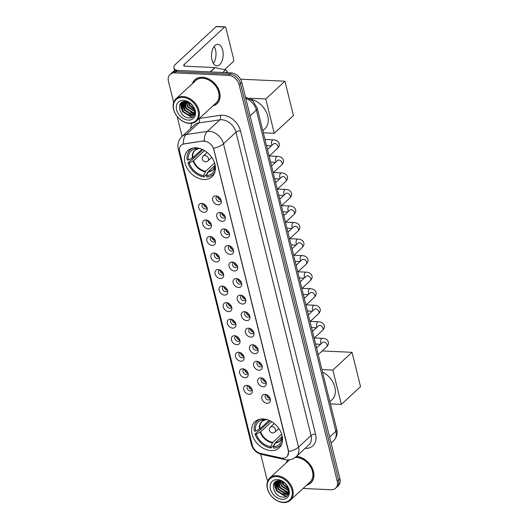 <?xml version="1.0" encoding="UTF-8"?>
<svg xmlns="http://www.w3.org/2000/svg" width="529" height="529" viewBox="0 0 529 529"><rect width="100%" height="100%" fill="white"/><g stroke="black" fill="none" stroke-linecap="round" stroke-linejoin="round"><path stroke-width="0.79" d="M263.131 418.942A17.827 13.146 -132.8 0 0 254.945 421.679A17.827 13.146 -132.8 0 0 254.072 439.103A17.827 13.146 -132.8 0 0 270.967 450.589A17.827 13.146 -132.8 0 0 279.153 447.851A17.827 13.146 -132.8 0 0 280.026 430.427A17.827 13.146 -132.8 0 0 263.131 418.942M196.041 147.842A17.827 13.146 -132.8 0 0 187.855 150.586A17.827 13.146 -132.8 0 0 186.982 168.01A17.827 13.146 -132.8 0 0 203.877 179.49A17.827 13.146 -132.8 0 0 212.069 176.752A17.827 13.146 -132.8 0 0 212.936 159.328A17.827 13.146 -132.8 0 0 196.041 147.842M204.042 212.354A5.045 3.723 47.2 0 1 198.699 207.679A5.045 3.723 47.2 0 1 201.827 203.394A5.045 3.723 47.2 0 1 202.138 203.42A5.045 3.723 47.2 0 1 207.315 209.021A5.045 3.723 47.2 0 1 204.042 212.354M203.288 203.711A3.029 2.235 -132.8 0 0 202.547 204.108A3.029 2.235 -132.8 0 0 202.402 207.064A3.029 2.235 -132.8 0 0 205.272 209.015A3.029 2.235 -132.8 0 0 206.66 208.552A3.029 2.235 -132.8 0 0 207.117 207.851M208.142 228.892A5.045 3.723 47.2 0 1 202.792 224.217A5.045 3.723 47.2 0 1 205.92 219.938A5.045 3.723 47.2 0 1 206.231 219.958A5.045 3.723 47.2 0 1 211.408 225.559A5.045 3.723 47.2 0 1 208.142 228.892M207.381 220.249A3.029 2.235 -132.8 0 0 206.641 220.646A3.029 2.235 -132.8 0 0 206.495 223.608A3.029 2.235 -132.8 0 0 209.365 225.559A3.029 2.235 -132.8 0 0 210.754 225.089A3.029 2.235 -132.8 0 0 211.21 224.389M212.235 245.43A5.045 3.723 47.2 0 1 206.885 240.761A5.045 3.723 47.2 0 1 210.013 236.476A5.045 3.723 47.2 0 1 210.324 236.503A5.045 3.723 47.2 0 1 215.501 242.097A5.045 3.723 47.2 0 1 212.235 245.43M211.474 236.787A3.029 2.235 -132.8 0 0 210.734 237.19A3.029 2.235 -132.8 0 0 210.588 240.146A3.029 2.235 -132.8 0 0 213.458 242.097A3.029 2.235 -132.8 0 0 214.847 241.634A3.029 2.235 -132.8 0 0 215.303 240.926M216.328 261.974A5.045 3.723 47.2 0 1 210.978 257.299A5.045 3.723 47.2 0 1 214.106 253.014A5.045 3.723 47.2 0 1 214.417 253.041A5.045 3.723 47.2 0 1 219.595 258.641A5.045 3.723 47.2 0 1 216.328 261.974M215.567 253.331A3.029 2.235 -132.8 0 0 214.827 253.728A3.029 2.235 -132.8 0 0 214.681 256.691A3.029 2.235 -132.8 0 0 217.551 258.641A3.029 2.235 -132.8 0 0 218.94 258.172A3.029 2.235 -132.8 0 0 219.396 257.471M220.421 278.512A5.045 3.723 47.2 0 1 215.072 273.837A5.045 3.723 47.2 0 1 218.199 269.559A5.045 3.723 47.2 0 1 218.51 269.585A5.045 3.723 47.2 0 1 223.688 275.179A5.045 3.723 47.2 0 1 220.421 278.512M219.661 269.869A3.029 2.235 -132.8 0 0 218.92 270.273A3.029 2.235 -132.8 0 0 218.775 273.228A3.029 2.235 -132.8 0 0 221.644 275.179A3.029 2.235 -132.8 0 0 223.033 274.716A3.029 2.235 -132.8 0 0 223.489 274.009M224.514 295.056A5.045 3.723 47.2 0 1 219.165 290.381A5.045 3.723 47.2 0 1 222.292 286.096A5.045 3.723 47.2 0 1 222.603 286.123A5.045 3.723 47.2 0 1 227.781 291.724A5.045 3.723 47.2 0 1 224.514 295.056M223.754 286.414A3.029 2.235 -132.8 0 0 223.013 286.811A3.029 2.235 -132.8 0 0 222.868 289.766A3.029 2.235 -132.8 0 0 225.738 291.717A3.029 2.235 -132.8 0 0 227.126 291.254A3.029 2.235 -132.8 0 0 227.582 290.553M228.607 311.594A5.045 3.723 47.2 0 1 223.258 306.919A5.045 3.723 47.2 0 1 226.386 302.641A5.045 3.723 47.2 0 1 226.696 302.661A5.045 3.723 47.2 0 1 231.874 308.262A5.045 3.723 47.2 0 1 228.607 311.594M227.847 302.952A3.029 2.235 -132.8 0 0 227.106 303.348A3.029 2.235 -132.8 0 0 226.961 306.311A3.029 2.235 -132.8 0 0 229.831 308.262A3.029 2.235 -132.8 0 0 231.219 307.792A3.029 2.235 -132.8 0 0 231.676 307.091M232.7 328.132A5.045 3.723 47.2 0 1 227.351 323.464A5.045 3.723 47.2 0 1 230.485 319.179A5.045 3.723 47.2 0 1 230.789 319.205A5.045 3.723 47.2 0 1 235.967 324.799A5.045 3.723 47.2 0 1 232.7 328.132M231.94 319.49A3.029 2.235 -132.8 0 0 231.199 319.893A3.029 2.235 -132.8 0 0 231.054 322.849A3.029 2.235 -132.8 0 0 233.924 324.799A3.029 2.235 -132.8 0 0 235.312 324.337A3.029 2.235 -132.8 0 0 235.769 323.629M236.794 344.677A5.045 3.723 47.2 0 1 231.444 340.002A5.045 3.723 47.2 0 1 234.578 335.717A5.045 3.723 47.2 0 1 234.883 335.743A5.045 3.723 47.2 0 1 240.06 341.344A5.045 3.723 47.2 0 1 236.794 344.677M236.033 336.034A3.029 2.235 -132.8 0 0 235.293 336.431A3.029 2.235 -132.8 0 0 235.147 339.393A3.029 2.235 -132.8 0 0 238.017 341.344A3.029 2.235 -132.8 0 0 239.406 340.874A3.029 2.235 -132.8 0 0 239.862 340.173M240.887 361.214A5.045 3.723 47.2 0 1 235.537 356.539A5.045 3.723 47.2 0 1 238.672 352.261A5.045 3.723 47.2 0 1 238.976 352.288A5.045 3.723 47.2 0 1 244.153 357.882A5.045 3.723 47.2 0 1 240.887 361.214M240.126 352.572A3.029 2.235 -132.8 0 0 239.392 352.975A3.029 2.235 -132.8 0 0 239.24 355.931A3.029 2.235 -132.8 0 0 242.11 357.882A3.029 2.235 -132.8 0 0 243.499 357.419A3.029 2.235 -132.8 0 0 243.955 356.711M244.98 377.759A5.045 3.723 47.2 0 1 239.63 373.084A5.045 3.723 47.2 0 1 242.765 368.799A5.045 3.723 47.2 0 1 243.069 368.825A5.045 3.723 47.2 0 1 248.246 374.426A5.045 3.723 47.2 0 1 244.98 377.759M244.219 369.116A3.029 2.235 -132.8 0 0 243.485 369.513A3.029 2.235 -132.8 0 0 243.333 372.469A3.029 2.235 -132.8 0 0 246.203 374.42A3.029 2.235 -132.8 0 0 247.592 373.957A3.029 2.235 -132.8 0 0 248.048 373.256M249.073 394.297A5.045 3.723 47.2 0 1 243.724 389.622A5.045 3.723 47.2 0 1 246.858 385.343A5.045 3.723 47.2 0 1 247.162 385.363A5.045 3.723 47.2 0 1 252.34 390.964A5.045 3.723 47.2 0 1 249.073 394.297M248.313 385.654A3.029 2.235 -132.8 0 0 247.579 386.051A3.029 2.235 -132.8 0 0 247.427 389.013A3.029 2.235 -132.8 0 0 250.296 390.964A3.029 2.235 -132.8 0 0 251.685 390.495A3.029 2.235 -132.8 0 0 252.141 389.794M218.047 204.822A5.045 3.723 47.2 0 1 212.704 200.147A5.045 3.723 47.2 0 1 215.832 195.862A5.045 3.723 47.2 0 1 216.136 195.889A5.045 3.723 47.2 0 1 221.32 201.489A5.045 3.723 47.2 0 1 218.047 204.822M217.287 196.18A3.029 2.235 -132.8 0 0 216.553 196.576A3.029 2.235 -132.8 0 0 216.407 199.539A3.029 2.235 -132.8 0 0 219.271 201.489A3.029 2.235 -132.8 0 0 220.666 201.02A3.029 2.235 -132.8 0 0 221.122 200.319M222.14 221.36A5.045 3.723 47.2 0 1 216.797 216.685A5.045 3.723 47.2 0 1 219.925 212.407A5.045 3.723 47.2 0 1 220.229 212.433A5.045 3.723 47.2 0 1 225.414 218.027A5.045 3.723 47.2 0 1 222.14 221.36M221.387 212.718A3.029 2.235 -132.8 0 0 220.646 213.121A3.029 2.235 -132.8 0 0 220.5 216.077A3.029 2.235 -132.8 0 0 223.37 218.027A3.029 2.235 -132.8 0 0 224.759 217.564A3.029 2.235 -132.8 0 0 225.215 216.857M226.233 237.905A5.045 3.723 47.2 0 1 220.891 233.229A5.045 3.723 47.2 0 1 224.018 228.945A5.045 3.723 47.2 0 1 224.322 228.971A5.045 3.723 47.2 0 1 229.507 234.565A5.045 3.723 47.2 0 1 226.233 237.905M225.48 229.262A3.029 2.235 -132.8 0 0 224.739 229.659A3.029 2.235 -132.8 0 0 224.594 232.615A3.029 2.235 -132.8 0 0 227.463 234.565A3.029 2.235 -132.8 0 0 228.852 234.102A3.029 2.235 -132.8 0 0 229.308 233.395M230.327 254.442A5.045 3.723 47.2 0 1 224.984 249.767A5.045 3.723 47.2 0 1 228.111 245.482A5.045 3.723 47.2 0 1 228.416 245.509A5.045 3.723 47.2 0 1 233.6 251.11A5.045 3.723 47.2 0 1 230.327 254.442M229.573 245.8A3.029 2.235 -132.8 0 0 228.832 246.197A3.029 2.235 -132.8 0 0 228.687 249.159A3.029 2.235 -132.8 0 0 231.557 251.11A3.029 2.235 -132.8 0 0 232.945 250.64A3.029 2.235 -132.8 0 0 233.401 249.939M234.42 270.98A5.045 3.723 47.2 0 1 229.077 266.312A5.045 3.723 47.2 0 1 232.205 262.027A5.045 3.723 47.2 0 1 232.515 262.053A5.045 3.723 47.2 0 1 237.693 267.648A5.045 3.723 47.2 0 1 234.42 270.98M233.666 262.338A3.029 2.235 -132.8 0 0 232.925 262.741A3.029 2.235 -132.8 0 0 232.78 265.697A3.029 2.235 -132.8 0 0 235.65 267.648A3.029 2.235 -132.8 0 0 237.038 267.185A3.029 2.235 -132.8 0 0 237.495 266.477M238.513 287.525A5.045 3.723 47.2 0 1 233.17 282.85A5.045 3.723 47.2 0 1 236.298 278.565A5.045 3.723 47.2 0 1 236.608 278.591A5.045 3.723 47.2 0 1 241.786 284.192A5.045 3.723 47.2 0 1 238.513 287.525M237.759 278.882A3.029 2.235 -132.8 0 0 237.018 279.279A3.029 2.235 -132.8 0 0 236.873 282.241A3.029 2.235 -132.8 0 0 239.743 284.192A3.029 2.235 -132.8 0 0 241.131 283.723A3.029 2.235 -132.8 0 0 241.588 283.022M242.613 304.063A5.045 3.723 47.2 0 1 237.263 299.388A5.045 3.723 47.2 0 1 240.391 295.109A5.045 3.723 47.2 0 1 240.702 295.136A5.045 3.723 47.2 0 1 245.879 300.73A5.045 3.723 47.2 0 1 242.613 304.063M241.852 295.42A3.029 2.235 -132.8 0 0 241.112 295.823A3.029 2.235 -132.8 0 0 240.966 298.779A3.029 2.235 -132.8 0 0 243.836 300.73A3.029 2.235 -132.8 0 0 245.225 300.267A3.029 2.235 -132.8 0 0 245.681 299.559M246.706 320.607A5.045 3.723 47.2 0 1 241.356 315.932A5.045 3.723 47.2 0 1 244.484 311.647A5.045 3.723 47.2 0 1 244.795 311.674A5.045 3.723 47.2 0 1 249.972 317.268A5.045 3.723 47.2 0 1 246.706 320.607M245.945 311.965A3.029 2.235 -132.8 0 0 245.205 312.361A3.029 2.235 -132.8 0 0 245.059 315.317A3.029 2.235 -132.8 0 0 247.929 317.268A3.029 2.235 -132.8 0 0 249.318 316.805A3.029 2.235 -132.8 0 0 249.774 316.097M250.799 337.145A5.045 3.723 47.2 0 1 245.449 332.47A5.045 3.723 47.2 0 1 248.577 328.185A5.045 3.723 47.2 0 1 248.888 328.211A5.045 3.723 47.2 0 1 254.065 333.812A5.045 3.723 47.2 0 1 250.799 337.145M250.038 328.502A3.029 2.235 -132.8 0 0 249.298 328.899A3.029 2.235 -132.8 0 0 249.152 331.862A3.029 2.235 -132.8 0 0 252.022 333.812A3.029 2.235 -132.8 0 0 253.411 333.343A3.029 2.235 -132.8 0 0 253.867 332.642M254.892 353.683A5.045 3.723 47.2 0 1 249.543 349.014A5.045 3.723 47.2 0 1 252.67 344.729A5.045 3.723 47.2 0 1 252.981 344.756A5.045 3.723 47.2 0 1 258.159 350.35A5.045 3.723 47.2 0 1 254.892 353.683M254.132 345.04A3.029 2.235 -132.8 0 0 253.391 345.444A3.029 2.235 -132.8 0 0 253.246 348.399A3.029 2.235 -132.8 0 0 256.115 350.35A3.029 2.235 -132.8 0 0 257.504 349.887A3.029 2.235 -132.8 0 0 257.96 349.18M258.985 370.227A5.045 3.723 47.2 0 1 253.636 365.552A5.045 3.723 47.2 0 1 256.763 361.267A5.045 3.723 47.2 0 1 257.074 361.294A5.045 3.723 47.2 0 1 262.252 366.895A5.045 3.723 47.2 0 1 258.985 370.227M258.225 361.585A3.029 2.235 -132.8 0 0 257.484 361.981A3.029 2.235 -132.8 0 0 257.339 364.944A3.029 2.235 -132.8 0 0 260.208 366.895A3.029 2.235 -132.8 0 0 261.597 366.425A3.029 2.235 -132.8 0 0 262.053 365.724M263.078 386.765A5.045 3.723 47.2 0 1 257.729 382.09A5.045 3.723 47.2 0 1 260.857 377.812A5.045 3.723 47.2 0 1 261.167 377.838A5.045 3.723 47.2 0 1 266.345 383.432A5.045 3.723 47.2 0 1 263.078 386.765M262.318 378.123A3.029 2.235 -132.8 0 0 261.577 378.526A3.029 2.235 -132.8 0 0 261.432 381.482A3.029 2.235 -132.8 0 0 264.302 383.432A3.029 2.235 -132.8 0 0 265.69 382.97A3.029 2.235 -132.8 0 0 266.147 382.262M267.171 403.31A5.045 3.723 47.2 0 1 261.822 398.635A5.045 3.723 47.2 0 1 264.95 394.35A5.045 3.723 47.2 0 1 265.26 394.376A5.045 3.723 47.2 0 1 270.438 399.97A5.045 3.723 47.2 0 1 267.171 403.31M266.411 394.667A3.029 2.235 -132.8 0 0 265.67 395.064A3.029 2.235 -132.8 0 0 265.525 398.02A3.029 2.235 -132.8 0 0 268.395 399.97A3.029 2.235 -132.8 0 0 269.783 399.507A3.029 2.235 -132.8 0 0 270.24 398.8M206.991 207.474A3.029 2.235 47.2 0 1 206.938 207.474A3.029 2.235 47.2 0 1 203.645 203.863M211.084 224.018A3.029 2.235 47.2 0 1 211.031 224.012A3.029 2.235 47.2 0 1 207.738 220.401M215.177 240.556A3.029 2.235 47.2 0 1 215.124 240.556A3.029 2.235 47.2 0 1 211.831 236.939M219.271 257.094A3.029 2.235 47.2 0 1 219.218 257.094A3.029 2.235 47.2 0 1 215.925 253.484M223.364 273.638A3.029 2.235 47.2 0 1 223.311 273.638A3.029 2.235 47.2 0 1 220.018 270.021M227.457 290.176A3.029 2.235 47.2 0 1 227.404 290.176A3.029 2.235 47.2 0 1 224.117 286.566M231.55 306.721A3.029 2.235 47.2 0 1 231.497 306.714A3.029 2.235 47.2 0 1 228.211 303.104M235.643 323.259A3.029 2.235 47.2 0 1 235.59 323.259A3.029 2.235 47.2 0 1 232.304 319.642M239.736 339.797A3.029 2.235 47.2 0 1 239.683 339.797A3.029 2.235 47.2 0 1 236.397 336.186M243.829 356.341A3.029 2.235 47.2 0 1 243.776 356.341A3.029 2.235 47.2 0 1 240.49 352.724M247.929 372.879A3.029 2.235 47.2 0 1 247.87 372.879A3.029 2.235 47.2 0 1 244.583 369.268M252.022 389.423A3.029 2.235 47.2 0 1 251.963 389.417A3.029 2.235 47.2 0 1 248.676 385.806M220.996 199.942A3.029 2.235 47.2 0 1 220.943 199.942A3.029 2.235 47.2 0 1 217.65 196.332M225.089 216.487A3.029 2.235 47.2 0 1 225.037 216.487A3.029 2.235 47.2 0 1 221.744 212.87M229.183 233.024A3.029 2.235 47.2 0 1 229.13 233.024A3.029 2.235 47.2 0 1 225.837 229.414M233.276 249.569A3.029 2.235 47.2 0 1 233.223 249.562A3.029 2.235 47.2 0 1 229.93 245.952M237.369 266.107A3.029 2.235 47.2 0 1 237.316 266.107A3.029 2.235 47.2 0 1 234.023 262.49M241.462 282.645A3.029 2.235 47.2 0 1 241.409 282.645A3.029 2.235 47.2 0 1 238.116 279.034M245.555 299.189A3.029 2.235 47.2 0 1 245.502 299.189A3.029 2.235 47.2 0 1 242.209 295.572M249.648 315.727A3.029 2.235 47.2 0 1 249.595 315.727A3.029 2.235 47.2 0 1 246.302 312.117M253.741 332.272A3.029 2.235 47.2 0 1 253.689 332.265A3.029 2.235 47.2 0 1 250.396 328.654M257.835 348.809A3.029 2.235 47.2 0 1 257.782 348.809A3.029 2.235 47.2 0 1 254.489 345.192M261.928 365.347A3.029 2.235 47.2 0 1 261.875 365.347A3.029 2.235 47.2 0 1 258.582 361.737M266.021 381.892A3.029 2.235 47.2 0 1 265.968 381.892A3.029 2.235 47.2 0 1 262.682 378.275M270.114 398.43A3.029 2.235 47.2 0 1 270.061 398.43A3.029 2.235 47.2 0 1 266.775 394.819M202.865 141.197A9.079 6.698 47.2 0 1 204.161 141.137A9.079 6.698 47.2 0 1 213.782 149.548L288.265 450.503A9.079 6.698 47.2 0 1 286.804 456.818A9.079 6.698 47.2 0 1 281.276 458.028L260.579 453.432A9.079 6.698 47.2 0 1 252.313 445.2L179.655 151.618A9.079 6.698 47.2 0 1 181.116 145.303A9.079 6.698 47.2 0 1 183.999 143.967L203.11 140.972L205.444 141.15M212.923 105.879A16.313 12.028 -132.8 0 0 217.009 103.697A16.313 12.028 -132.8 0 0 217.803 87.754A16.313 12.028 -132.8 0 0 202.349 77.247A16.313 12.028 -132.8 0 0 194.851 79.753A16.313 12.028 -132.8 0 0 192.358 83.661M195.551 79.171A16.313 12.028 -132.8 0 0 195.036 79.813M287.809 459.88A16.313 12.028 -132.8 0 0 286.196 462.842M179.463 150.593A11.77 4.761 -13.9 0 1 178.293 149.125C177.215 144.291 178.452 140.079 181.996 136.489A13.456 9.919 47.2 0 1 186.261 134.511L207.289 131.417A13.456 9.919 47.2 0 1 209.206 131.324A13.456 9.919 47.2 0 1 223.463 143.789A11.77 4.761 166.1 0 1 213.537 148.226L288.424 450.351L288.609 451.568L287.604 455.859M204.346 140.952L204.359 140.952A11.77 7.102 81.6 0 1 207.289 131.417L219.793 119.845L198.772 122.933A13.456 9.919 -132.8 0 0 194.507 124.91L181.996 136.489M170.093 74.424L172.758 71.957A10.091 7.439 -132.8 0 1 177.394 70.403L231.087 72.876A10.091 7.439 -132.8 0 1 241.779 82.226L339.902 478.719A10.091 7.439 -132.8 0 1 338.276 485.734L336.947 486.971A10.091 7.439 -132.8 0 0 338.567 479.955L240.444 83.463A10.091 7.439 -132.8 0 0 229.751 74.113L176.064 71.64A10.091 7.439 -132.8 0 0 171.422 73.187A10.091 7.439 -132.8 0 1 176.064 71.64L229.751 74.113A10.091 7.439 -132.8 0 1 240.444 83.463L338.567 479.955A10.091 7.439 -132.8 0 1 336.947 486.971L335.611 488.207A10.091 7.439 -132.8 0 0 337.238 481.192L239.115 84.693A10.091 7.439 -132.8 0 0 228.416 75.349L174.729 72.876A10.091 7.439 -132.8 0 0 170.093 74.424A10.091 7.439 -132.8 0 0 168.467 81.44L173.664 102.441M199.261 118.522A3.366 2.03 -98.4 0 1 198.772 122.933L186.261 134.511A11.77 7.102 81.6 0 0 183.318 143.974L203.11 140.972M306.754 485.06A16.313 12.028 -132.8 0 0 310.847 482.878A16.313 12.028 -132.8 0 0 311.707 467.054A16.313 12.028 -132.8 0 0 296.419 456.434M303.071 488.472L330.975 489.755A10.091 7.439 -132.8 0 0 335.611 488.207M177.129 116.433L182.075 136.416M260.711 454.166L266.59 477.932A10.091 7.439 -132.8 0 0 267.78 480.887M310.807 482.686A16.313 12.028 -132.8 0 0 311.482 482.223M216.969 103.512A16.313 12.028 -132.8 0 0 217.644 103.049M214.152 46.453A10.765 5.826 -87.4 0 1 215.515 49.819A10.765 5.826 -87.4 0 1 213.372 63.387M222.683 50.149A10.765 5.826 92.6 0 0 217.842 44.337A10.765 5.826 92.6 0 0 212.01 60.022A10.765 5.826 92.6 0 0 216.85 65.841A10.765 5.826 92.6 0 0 222.683 50.149M227.417 72.711L227.106 71.448L225.823 72.638M177.235 70.397A13.456 5.442 166.1 0 1 173.909 67.891A13.456 5.442 166.1 0 1 175.661 64.141L216.189 26.635A1.68 0.913 -87.4 0 1 216.639 26.45L225.116 26.84A1.68 0.913 92.6 0 0 224.673 27.025L184.138 64.531A3.366 1.362 -13.9 0 0 183.702 65.47A3.366 1.362 -13.9 0 0 185.302 66.204L214.847 67.567A1.68 1.243 47.2 0 1 215.098 67.6L225.572 69.927A1.68 1.243 47.2 0 1 227.106 71.448M224.554 69.702L233.243 61.662A1.68 0.913 92.6 0 0 233.706 59.4L225.87 27.746A1.68 0.913 92.6 0 0 225.116 26.84M189.098 123.085A14.462 10.666 -132.8 0 0 198.071 110.806A14.462 10.666 -132.8 0 0 182.743 97.409A14.462 10.666 -132.8 0 0 173.77 109.688A14.462 10.666 -132.8 0 0 189.098 123.085M189.574 123.369A15.136 11.162 -132.8 0 0 196.53 121.048A15.136 11.162 -132.8 0 0 197.271 106.25A15.136 11.162 -132.8 0 0 182.928 96.503A15.136 11.162 -132.8 0 0 175.972 98.83A15.136 11.162 -132.8 0 0 175.238 113.623A15.136 11.162 -132.8 0 0 189.574 123.369M196.53 121.048L216.209 102.838A15.136 11.162 -132.8 0 0 216.95 88.039A15.136 11.162 -132.8 0 0 202.607 78.292A15.136 11.162 -132.8 0 0 195.651 80.62L175.972 98.83M213.174 105.648A16.148 11.902 -132.8 0 0 216.897 103.578A16.148 11.902 -132.8 0 0 217.683 87.794A16.148 11.902 -132.8 0 0 202.389 77.393A16.148 11.902 -132.8 0 0 194.97 79.879A16.148 11.902 -132.8 0 0 192.616 83.43M192.748 105.945L191.088 104.081M194.374 109.51L189.435 105.635L187.769 102.037M194.203 108.888L189.851 105.251L188.357 102.276M194.639 111.46L187.762 107.182L185.864 101.575M194.626 111.03L188.179 106.792L186.287 101.634M194.434 112.915L192.86 112.994L186.096 108.723L184.37 101.555M194.513 112.584L193.277 112.611L186.512 108.339L184.714 101.528M193.945 114.059L191.194 114.535L184.429 110.27L182.862 102.547L183.179 101.773M194.09 113.795L191.61 114.152L184.846 109.88L183.451 101.7M194.328 109.331A8.411 6.203 -132.8 0 0 185.414 101.542C175.258 100.596 179.476 117.656 188.813 117.901C195.545 118.886 197.39 109.887 191.61 104.431L185.15 100.874C189.984 102.223 193.045 105.04 194.328 109.331L194.441 112.889L193.217 114.945L189.527 116.082L182.763 111.811L181.189 104.087L182.379 102.077M193.416 114.747L189.944 115.699L183.179 111.427L181.612 103.704L182.518 102.018M183.477 100.391A11.102 8.186 -132.8 0 0 176.593 109.814A11.102 8.186 -132.8 0 0 188.357 120.096A11.102 8.186 -132.8 0 0 195.241 110.673A11.102 8.186 -132.8 0 0 183.477 100.391M181.209 108.643L180.488 103.611M194.513 115.011L193.032 115.11M192.9 115.104L189.276 114.105M182.882 107.096L182.108 102.606M194.216 113.53L190.949 112.565M184.548 105.555L183.761 101.634M186.215 104.008L185.54 101.548M187.881 102.467L187.716 102.018M193.356 116.572L190.863 116.83L182.578 111.692L180.27 103.935M192.543 115.289L184.244 110.144L181.89 103.01M194.117 113.735L185.91 108.604L183.55 101.68M194.46 109.847L189.243 105.516L187.405 101.912M192.92 106.203L190.824 103.849M208.029 172.163L207.037 173.076L207.223 173.829L203.89 176.911A16.816 12.398 -132.8 0 1 187.94 162.972L189.131 163.025A15.407 11.36 -132.8 0 0 203.579 175.654L205.629 171.31L214.562 163.051M204.538 150.593L193.554 160.756L189.131 163.025M196.709 147.889L196.848 148.47A15.407 11.36 -132.8 0 0 188.39 160.042L192.814 157.768L201.992 149.277M262.807 130.723L264.778 128.897A18.502 13.642 -132.8 0 0 266.398 112.227A18.502 13.642 -132.8 0 0 250.944 99.28M187.94 162.972L191.273 159.884L191.981 159.917L202.984 149.74M214.986 165.405L208.459 171.442L206.403 175.78L206.713 177.043A16.816 12.398 -132.8 0 0 213.048 174.471A16.816 12.398 -132.8 0 0 214.933 172.024M192.787 148.094A16.816 12.398 -132.8 0 0 190.202 149.78A16.816 12.398 -132.8 0 0 187.2 159.983L188.39 160.042M206.403 175.78A15.407 11.36 -132.8 0 0 214.873 167.931A15.407 11.36 -132.8 0 0 214.86 164.208L214.9 164.215M203.579 175.654L203.89 176.911M192.814 157.768A13.185 9.72 -132.8 0 1 195.221 150.091L199.512 148.279L196.848 148.47M200.908 148.847A15.407 11.36 -132.8 0 0 199.678 148.596L199.638 148.437M240.53 79.178L284.946 81.221L293.443 115.56L274.267 133.308L263.316 132.799M274.267 133.308L265.77 98.969L284.946 81.221M249.099 98.202L265.77 98.969M275.12 443.262L274.128 444.175L274.313 444.922L270.98 448.01A16.816 12.398 -132.8 0 1 255.031 434.064L256.221 434.124A15.407 11.36 -132.8 0 0 270.669 446.747L272.719 442.409L281.653 434.15M271.628 421.692L260.645 431.856L256.221 434.124M263.799 418.988L263.938 419.563A15.407 11.36 -132.8 0 0 255.481 431.135L259.904 428.867L269.082 420.376M329.891 401.815L331.868 399.99A18.502 13.642 -132.8 0 0 322.511 371.993M255.031 434.064L258.364 430.983L259.071 431.016L270.074 420.833M282.069 436.504L275.549 442.542L273.493 446.879L273.804 448.142A16.816 12.398 -132.8 0 0 280.139 445.563A16.816 12.398 -132.8 0 0 282.023 443.117M259.878 419.186A16.816 12.398 -132.8 0 0 257.292 420.879A16.816 12.398 -132.8 0 0 254.29 431.082L255.481 431.135M273.493 446.879A15.407 11.36 -132.8 0 0 281.964 439.03A15.407 11.36 -132.8 0 0 281.95 435.307L281.99 435.307M270.669 446.747L270.98 448.01M266.59 419.378L263.938 419.563M267.998 419.947A15.407 11.36 -132.8 0 0 266.768 419.695L266.728 419.537M322.26 350.945L352.036 352.321L360.533 386.653L341.35 404.401L330.407 403.898M341.35 404.401L332.853 370.069L352.036 352.321M321.91 369.559L332.853 370.069M218.14 196.583L217.677 196.728A5.045 3.723 -132.8 0 0 220.659 199.916M222.233 213.121L221.77 213.266A5.045 3.723 -132.8 0 0 224.752 216.454M226.326 229.665L225.863 229.804A5.045 3.723 -132.8 0 0 228.845 232.991M230.419 246.203L229.956 246.349A5.045 3.723 -132.8 0 0 232.939 249.536M234.512 262.748L234.056 262.887A5.045 3.723 -132.8 0 0 237.032 266.074M238.605 279.286L238.149 279.431A5.045 3.723 -132.8 0 0 241.125 282.618M242.699 295.823L242.242 295.969A5.045 3.723 -132.8 0 0 245.218 299.156M246.792 312.368L246.335 312.507A5.045 3.723 -132.8 0 0 249.311 315.694M250.885 328.906L250.429 329.051A5.045 3.723 -132.8 0 0 253.404 332.238M254.978 345.45L254.522 345.589A5.045 3.723 -132.8 0 0 257.497 348.776M259.071 361.988L258.615 362.134A5.045 3.723 -132.8 0 0 261.591 365.321M263.164 378.526L262.708 378.671A5.045 3.723 -132.8 0 0 265.684 381.859M267.257 395.07L266.801 395.209A5.045 3.723 -132.8 0 0 269.777 398.397M204.134 204.115L203.678 204.254A5.045 3.723 -132.8 0 0 206.654 207.447M208.228 220.653L207.771 220.798A5.045 3.723 -132.8 0 0 210.747 223.985M212.321 237.197L211.864 237.336A5.045 3.723 -132.8 0 0 214.84 240.523M216.414 253.735L215.958 253.88A5.045 3.723 -132.8 0 0 218.933 257.068M220.507 270.279L220.051 270.418A5.045 3.723 -132.8 0 0 223.026 273.605M224.6 286.817L224.144 286.956A5.045 3.723 -132.8 0 0 227.12 290.15M228.693 303.355L228.237 303.501A5.045 3.723 -132.8 0 0 231.213 306.688M232.786 319.9L232.33 320.038A5.045 3.723 -132.8 0 0 235.306 323.226M236.88 336.437L236.423 336.583A5.045 3.723 -132.8 0 0 239.399 339.77M240.973 352.982L240.516 353.121A5.045 3.723 -132.8 0 0 243.492 356.308M245.066 369.52L244.61 369.659A5.045 3.723 -132.8 0 0 247.585 372.852M249.159 386.058L248.703 386.203A5.045 3.723 -132.8 0 0 251.678 389.39M282.936 502.259A14.462 10.666 -132.8 0 0 291.909 489.986A14.462 10.666 -132.8 0 0 276.581 476.583A14.462 10.666 -132.8 0 0 267.601 488.862A14.462 10.666 -132.8 0 0 282.936 502.259M283.412 502.55A15.136 11.162 -132.8 0 0 290.368 500.222A15.136 11.162 -132.8 0 0 291.109 485.43A15.136 11.162 -132.8 0 0 276.766 475.677A15.136 11.162 -132.8 0 0 269.81 478.004A15.136 11.162 -132.8 0 0 269.069 492.797A15.136 11.162 -132.8 0 0 283.412 502.55M290.368 500.222L310.047 482.012A15.136 11.162 -132.8 0 0 310.788 467.219A15.136 11.162 -132.8 0 0 296.445 457.466A15.136 11.162 -132.8 0 0 295.149 457.479M307.012 484.829A16.148 11.902 -132.8 0 0 310.735 482.752A16.148 11.902 -132.8 0 0 311.535 466.995A16.148 11.902 -132.8 0 0 296.273 456.573M286.586 485.126L284.926 483.261M288.212 488.69L283.273 484.815L281.607 481.211M288.041 488.069L283.689 484.432L282.195 481.456M288.477 490.634L281.6 486.356L279.696 480.755M288.464 490.211L282.017 485.972L280.125 480.815M288.272 492.089L286.698 492.175L279.934 487.903L278.208 480.729M288.351 491.758L287.115 491.785L280.35 487.513L278.552 480.709M287.776 493.233L285.032 493.716L278.267 489.444L276.7 481.721L277.017 480.954M287.928 492.975L285.448 493.332L278.684 489.06L277.289 480.881M288.16 488.505A8.411 6.203 -132.8 0 0 279.252 480.716C269.096 479.777 273.314 496.83 282.651 497.075C289.383 498.06 291.228 489.067 285.448 483.605L278.988 480.054C283.822 481.397 286.877 484.214 288.16 488.505L288.279 492.069L287.055 494.126L283.359 495.256L276.601 490.985L275.027 483.268L276.217 481.258M287.254 493.927L283.782 494.873L277.017 490.601L275.444 482.878L276.356 481.198M277.315 479.572A11.102 8.186 -132.8 0 0 270.431 488.994A11.102 8.186 -132.8 0 0 282.195 499.277A11.102 8.186 -132.8 0 0 289.079 489.854A11.102 8.186 -132.8 0 0 277.315 479.572M288.027 459.873A16.148 11.902 -132.8 0 0 286.447 462.611M289.548 459.741A15.136 11.162 -132.8 0 0 289.489 459.794L269.81 478.004M275.047 487.817L274.326 482.792M288.351 494.192L286.87 494.284M286.738 494.284L283.114 493.286M276.713 486.277L275.946 481.787M288.047 492.711L284.787 491.739M278.386 484.729L277.599 480.815M280.053 483.189L279.378 480.722M281.719 481.648L281.554 481.192M287.194 495.752L284.701 496.01L276.409 490.866L274.108 483.109M286.381 494.463L278.082 489.325L275.728 482.19M287.955 492.916L279.748 487.778L277.388 480.854M288.298 489.027L283.081 484.696L281.243 481.086M286.758 485.377L284.662 483.023M315.535 434.144A3.366 1.362 -13.9 0 0 311.039 435.559L235.974 132.217A13.456 9.919 -132.8 0 0 221.711 119.752A13.456 9.919 -132.8 0 0 219.793 119.845A3.366 2.03 -98.4 0 0 220.243 115.335A16.816 12.398 47.2 0 1 240.464 130.802L315.535 434.144A16.816 12.398 47.2 0 1 305.101 448.42A16.816 12.398 47.2 0 1 305.081 448.42M308.876 444.909A13.456 9.919 -132.8 0 0 311.039 435.559L298.535 447.131A13.456 9.919 47.2 0 1 296.366 456.487L308.876 444.909M288.609 451.568A11.77 4.761 -13.9 0 0 298.535 447.131L223.463 143.789L235.974 132.217A3.366 1.362 -13.9 0 1 240.464 130.802M252.445 445.683A11.77 4.761 166.1 0 1 251.335 444.254L178.293 149.125M260.03 453.287A11.77 5.442 102.5 0 0 261.736 454.437C256.34 452.989 252.869 449.597 251.335 444.254M282.942 458.22A11.77 5.442 102.5 0 0 284.794 459.562L261.736 454.437M190.711 128.421A16.816 12.398 47.2 0 1 192.073 123.211M199.387 118.403L220.243 115.335M337.238 481.192L339.902 478.719M239.115 84.693L241.779 82.226M228.416 75.349L231.087 72.876M174.729 72.876L177.394 70.403M329.6 437.08L335.849 431.3A6.725 2.724 -13.9 0 0 336.728 429.422C337.264 431.122 338.024 436.088 333.68 440.65A13.456 9.919 -132.8 0 0 335.849 431.3L256.347 110.045A13.456 9.919 -132.8 0 0 245.767 98.341M250.098 115.825L256.347 110.045A6.725 2.724 -13.9 0 0 257.226 108.167L336.728 429.422M184.528 66.092L184.138 64.531M210.145 71.911L214.847 67.567M224.673 27.025L216.189 26.635M215.098 67.6L210.423 71.924M222.795 72.499L225.572 69.927M193.554 160.756A13.185 9.72 -132.8 0 0 205.629 171.31M208.142 171.912A13.344 9.839 -132.8 0 0 214.999 166.437M193.072 161.074A13.344 9.839 -132.8 0 0 205.312 171.78M199.175 148.318A13.344 9.839 -132.8 0 0 192.331 158.092M208.459 171.442A13.185 9.72 -132.8 0 0 213.127 169.445L214.999 166.417M207.15 152.431L203.348 155.956A3.366 2.48 47.2 0 1 204.888 155.433A3.366 2.48 47.2 0 1 208.452 158.555A3.366 2.48 47.2 0 1 207.917 160.889L211.719 157.371M260.645 431.856A13.185 9.72 -132.8 0 0 272.719 442.409M266.603 419.378L262.305 421.19A13.185 9.72 -132.8 0 0 259.904 428.867M275.232 443.004A13.344 9.839 -132.8 0 0 282.089 437.536M260.162 432.173A13.344 9.839 -132.8 0 0 272.402 442.879M266.266 419.411A13.344 9.839 -132.8 0 0 259.422 429.191M275.549 442.542A13.185 9.72 -132.8 0 0 280.218 440.545L282.089 437.509M274.24 423.531L270.438 427.048A3.366 2.48 47.2 0 1 271.979 426.533A3.366 2.48 47.2 0 1 275.543 429.647A3.366 2.48 47.2 0 1 275.001 431.988L278.809 428.47M267.449 149.482L273.394 143.981A3.029 2.235 47.2 0 1 274.782 143.518A3.029 2.235 47.2 0 1 278.029 146.487A3.029 2.235 47.2 0 1 277.507 148.424L269.109 156.194M272.038 145.23A3.029 1.64 -87.4 0 1 271.628 144.245A3.029 1.64 -87.4 0 1 271.595 144.073A3.029 1.64 -87.4 0 1 273.275 139.835C273.109 139.874 278.128 139.524 279.325 143.875C279.629 145.29 279.021 146.804 277.507 148.424M271.542 166.02L277.487 160.525A3.029 2.235 47.2 0 1 278.876 160.056A3.029 2.235 47.2 0 1 282.122 163.031A3.029 2.235 47.2 0 1 281.6 164.969L273.202 172.732M276.131 161.775A3.029 1.64 -87.4 0 1 275.721 160.783A3.029 1.64 -87.4 0 1 275.688 160.618A3.029 1.64 -87.4 0 1 277.368 156.372C277.203 156.412 282.221 156.062 283.418 160.419C283.723 161.828 283.114 163.342 281.6 164.969M275.635 182.565L281.58 177.063A3.029 2.235 47.2 0 1 282.969 176.6A3.029 2.235 47.2 0 1 286.215 179.569A3.029 2.235 47.2 0 1 285.693 181.507L277.295 189.276M280.225 178.313A3.029 1.64 -87.4 0 1 279.821 177.327A3.029 1.64 -87.4 0 1 279.781 177.155A3.029 1.64 -87.4 0 1 281.461 172.917C281.296 172.957 286.315 172.606 287.512 176.957C287.816 178.372 287.207 179.886 285.693 181.507M279.729 199.102L285.673 193.601A3.029 2.235 47.2 0 1 287.062 193.138A3.029 2.235 47.2 0 1 290.309 196.114A3.029 2.235 47.2 0 1 289.786 198.044L281.388 205.814M284.318 194.857A3.029 1.64 -87.4 0 1 283.914 193.865A3.029 1.64 -87.4 0 1 283.875 193.693A3.029 1.64 -87.4 0 1 285.554 189.455C285.389 189.494 290.408 189.144 291.605 193.502C291.909 194.91 291.3 196.424 289.786 198.044M283.822 215.647L289.766 210.145A3.029 2.235 47.2 0 1 291.155 209.676A3.029 2.235 47.2 0 1 294.402 212.651A3.029 2.235 47.2 0 1 293.879 214.589L285.481 222.359M288.417 211.395A3.029 1.64 -87.4 0 1 288.007 210.41A3.029 1.64 -87.4 0 1 287.968 210.238A3.029 1.64 -87.4 0 1 289.647 205.993C289.482 206.039 294.501 205.688 295.698 210.039C296.002 211.448 295.394 212.969 293.879 214.589M287.915 232.185L293.859 226.683A3.029 2.235 47.2 0 1 295.248 226.22A3.029 2.235 47.2 0 1 298.495 229.189A3.029 2.235 47.2 0 1 297.972 231.127L289.575 238.896M292.511 227.933A3.029 1.64 -87.4 0 1 292.101 226.948A3.029 1.64 -87.4 0 1 292.061 226.776A3.029 1.64 -87.4 0 1 293.74 222.537C293.575 222.577 298.594 222.226 299.791 226.577C300.095 227.992 299.487 229.507 297.972 231.127M292.008 248.723L297.953 243.228A3.029 2.235 47.2 0 1 299.341 242.758A3.029 2.235 47.2 0 1 302.588 245.734A3.029 2.235 47.2 0 1 302.066 247.671L293.668 255.434M296.604 244.477A3.029 1.64 -87.4 0 1 296.194 243.485A3.029 1.64 -87.4 0 1 296.154 243.32A3.029 1.64 -87.4 0 1 297.834 239.075C297.668 239.115 302.687 238.764 303.884 243.122C304.188 244.53 303.58 246.045 302.066 247.671M296.101 265.267L302.046 259.765A3.029 2.235 47.2 0 1 303.434 259.303A3.029 2.235 47.2 0 1 306.681 262.272A3.029 2.235 47.2 0 1 306.159 264.209L297.761 271.979M300.697 261.015A3.029 1.64 -87.4 0 1 300.287 260.03A3.029 1.64 -87.4 0 1 300.247 259.858A3.029 1.64 -87.4 0 1 301.927 255.619C301.761 255.659 306.78 255.309 307.977 259.66C308.281 261.075 307.673 262.589 306.159 264.209M300.194 281.805L306.139 276.303A3.029 2.235 47.2 0 1 307.528 275.84A3.029 2.235 47.2 0 1 310.774 278.816A3.029 2.235 47.2 0 1 310.252 280.747L301.854 288.517M304.79 277.56A3.029 1.64 -87.4 0 1 304.38 276.568A3.029 1.64 -87.4 0 1 304.34 276.396A3.029 1.64 -87.4 0 1 306.02 272.157C305.855 272.197 310.873 271.846 312.07 276.204C312.375 277.613 311.766 279.127 310.252 280.747M304.287 298.349L310.232 292.848A3.029 2.235 47.2 0 1 311.621 292.378A3.029 2.235 47.2 0 1 314.867 295.354A3.029 2.235 47.2 0 1 314.345 297.291L305.947 305.061M308.883 294.098A3.029 1.64 -87.4 0 1 308.473 293.112A3.029 1.64 -87.4 0 1 308.433 292.94A3.029 1.64 -87.4 0 1 310.113 288.695C309.948 288.741 314.967 288.391 316.163 292.742C316.468 294.15 315.859 295.671 314.345 297.291M308.381 314.887L314.325 309.386A3.029 2.235 47.2 0 1 315.714 308.923A3.029 2.235 47.2 0 1 318.961 311.892A3.029 2.235 47.2 0 1 318.438 313.829L310.04 321.599M312.976 310.635A3.029 1.64 -87.4 0 1 312.566 309.65A3.029 1.64 -87.4 0 1 312.527 309.478A3.029 1.64 -87.4 0 1 314.206 305.24C314.041 305.279 319.06 304.929 320.257 309.28C320.561 310.695 319.952 312.209 318.438 313.829M312.474 331.425L318.418 325.93A3.029 2.235 47.2 0 1 319.814 325.461A3.029 2.235 47.2 0 1 323.054 328.436A3.029 2.235 47.2 0 1 322.531 330.374L314.133 338.137M317.069 327.18A3.029 1.64 -87.4 0 1 316.659 326.188A3.029 1.64 -87.4 0 1 316.62 326.023A3.029 1.64 -87.4 0 1 318.299 321.777C318.134 321.817 323.153 321.467 324.35 325.824C324.654 327.233 324.052 328.747 322.531 330.374M316.567 347.97L322.511 342.468A3.029 2.235 47.2 0 1 323.907 342.005A3.029 2.235 47.2 0 1 327.147 344.974A3.029 2.235 47.2 0 1 326.624 346.912L318.227 354.681M321.163 343.718A3.029 1.64 -87.4 0 1 320.753 342.732A3.029 1.64 -87.4 0 1 320.713 342.561A3.029 1.64 -87.4 0 1 322.392 338.322C322.227 338.362 327.246 338.011 328.443 342.362C328.747 343.777 328.145 345.292 326.624 346.912M284.794 459.562L287.055 459.866C290.593 459.992 293.694 458.868 296.366 456.487M245.436 97.005L252.908 100.867L257.226 108.167M333.68 440.65L331.081 443.064M174.63 70.813L173.909 67.891M218.16 102.408L216.897 103.578M196.233 78.709L194.97 79.879M214.582 173.049L213.048 174.471M191.736 148.365L190.202 149.78M203.348 155.956A3.366 3.366 0 0 0 202.362 159.229A3.366 3.366 0 0 0 207.917 160.889M281.673 444.148L280.139 445.563M258.826 419.464L257.292 420.879M270.438 427.048A3.366 3.366 0 0 0 269.453 430.328A3.366 3.366 0 0 0 275.001 431.988M271.417 145.806L266.484 145.581M273.275 139.835L264.963 139.451M275.51 162.35L270.577 162.119M277.368 156.372L269.314 156.002M279.603 178.888L274.67 178.663M281.461 172.917L273.407 172.54M283.696 195.432L278.763 195.201M285.554 189.455L277.5 189.084M287.789 211.97L282.856 211.745M289.647 205.993L281.593 205.622M291.882 228.508L286.949 228.283M293.74 222.537L285.686 222.167M295.982 245.053L291.043 244.821M297.834 239.075L289.78 238.705M300.075 261.591L295.136 261.366M301.927 255.619L293.879 255.243M304.168 278.135L299.229 277.904M306.02 272.157L297.972 271.787M308.262 294.673L303.322 294.448M310.113 288.695L302.066 288.325M312.355 311.211L307.415 310.986M314.206 305.24L306.159 304.869M316.448 327.755L311.508 327.524M318.299 321.777L310.252 321.407M320.541 344.293L315.601 344.068M322.392 338.322L314.345 337.945M311.998 481.582L310.735 482.752"/></g></svg>
